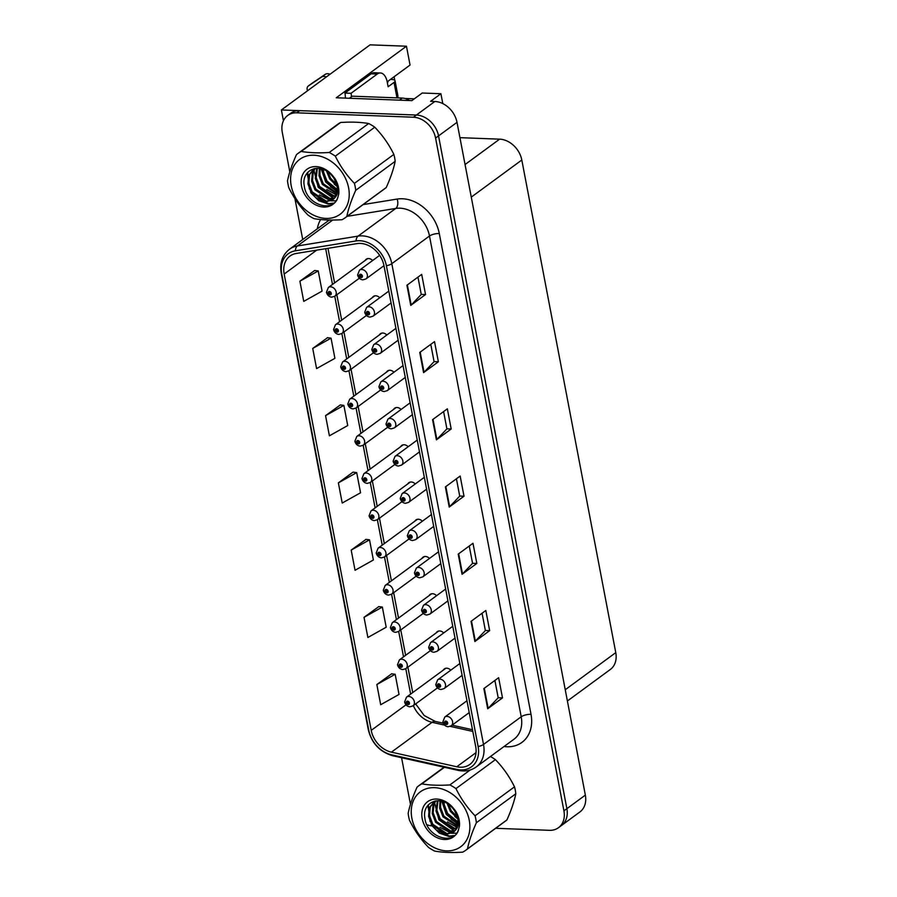 <?xml version="1.0" encoding="UTF-8"?>
<svg xmlns="http://www.w3.org/2000/svg" width="897" height="897" viewBox="0 0 897 897"><rect width="100%" height="100%" fill="white"/><g stroke="black" fill="none" stroke-linecap="round" stroke-linejoin="round"><path stroke-width="1.35" d="M436.581 595.698A5.797 4.496 -126.3 0 0 432.545 593.713A5.797 4.496 -126.3 0 0 430.134 594.419A5.797 4.496 -126.3 0 0 429.091 595.642M429.472 558.45A5.797 4.496 -126.3 0 0 425.447 556.476A5.797 4.496 -126.3 0 0 423.036 557.183A5.797 4.496 -126.3 0 0 421.982 558.394M422.364 521.213A5.797 4.496 -126.3 0 0 418.338 519.24A5.797 4.496 -126.3 0 0 415.928 519.935A5.797 4.496 -126.3 0 0 414.885 521.157M415.266 483.965A5.797 4.496 -126.3 0 0 411.23 481.992A5.797 4.496 -126.3 0 0 408.83 482.698A5.797 4.496 -126.3 0 0 407.776 483.909M408.157 446.728A5.797 4.496 -126.3 0 0 404.132 444.755A5.797 4.496 -126.3 0 0 401.721 445.45A5.797 4.496 -126.3 0 0 400.679 446.672M401.06 409.481A5.797 4.496 -126.3 0 0 397.023 407.507A5.797 4.496 -126.3 0 0 394.613 408.213A5.797 4.496 -126.3 0 0 393.57 409.424M393.951 372.244A5.797 4.496 -126.3 0 0 389.926 370.27A5.797 4.496 -126.3 0 0 387.515 370.966A5.797 4.496 -126.3 0 0 386.461 372.188M386.842 335.007A5.797 4.496 -126.3 0 0 382.817 333.022A5.797 4.496 -126.3 0 0 380.406 333.729A5.797 4.496 -126.3 0 0 379.364 334.94M379.745 297.759A5.797 4.496 -126.3 0 0 375.708 295.786A5.797 4.496 -126.3 0 0 373.309 296.481A5.797 4.496 -126.3 0 0 372.255 297.703M372.636 260.522A5.797 4.496 -126.3 0 0 368.611 258.538A5.797 4.496 -126.3 0 0 366.2 259.244A5.797 4.496 -126.3 0 0 365.157 260.466M443.679 632.934A5.797 4.496 -126.3 0 0 439.653 630.961A5.797 4.496 -126.3 0 0 437.243 631.656A5.797 4.496 -126.3 0 0 436.2 632.878M450.787 670.182A5.797 4.496 -126.3 0 0 446.751 668.198A5.797 4.496 -126.3 0 0 444.351 668.904A5.797 4.496 -126.3 0 0 443.297 670.126M442.793 103.581L440.909 93.725L422.229 93.019L411.88 100.621L336.263 97.773L406.464 46.218L410.052 65.044L387.19 81.829M495.66 828.301L549.446 830.319A21.763 16.864 -126.3 0 0 558.472 827.696L579.911 811.953A21.763 16.864 -126.3 0 0 585.349 795.112L457.01 122.34A21.763 16.864 -126.3 0 0 434.843 101.484L430.571 101.316L440.909 93.725M585.349 795.112L566.882 808.679A21.763 16.864 -126.3 0 1 561.432 825.52A21.763 16.864 -126.3 0 0 566.882 808.679L438.543 135.907A21.763 16.864 -126.3 0 0 416.365 115.04L281.389 109.961L283.441 120.736M281.389 109.961L370.057 44.85L406.464 46.218M459.937 137.667L499.629 139.158A21.763 16.864 53.7 0 1 521.807 160.014L615.768 652.635A21.763 16.864 53.7 0 1 610.33 669.476L567.397 700.994M394.097 76.761L394.781 80.326M397.797 96.181L398.133 97.908M360.314 243.412A23.21 17.985 53.7 0 1 383.961 265.658L475.679 746.439A23.21 17.985 53.7 0 1 469.871 764.412A23.21 17.985 53.7 0 1 456.786 766.767L391.417 752.157A23.21 17.985 53.7 0 1 371.223 730.371L284.17 274.056A23.21 17.985 53.7 0 1 289.978 256.082A23.21 17.985 53.7 0 1 296.279 253.47L356.984 243.614A23.21 17.985 53.7 0 1 360.314 243.412M359.809 240.721A26.114 20.239 -126.3 0 0 356.053 240.945L295.36 250.812A26.114 20.239 -126.3 0 0 281.736 273.955L368.779 730.27A26.114 20.239 -126.3 0 0 391.496 754.792L456.865 769.402A26.114 20.239 -126.3 0 0 478.123 746.539L386.405 265.759A26.114 20.239 -126.3 0 0 359.809 240.721M558.472 827.696A21.763 16.864 -126.3 0 0 563.921 810.843L566.882 808.679L438.543 135.907A21.763 16.864 -126.3 0 0 416.365 115.04L299.71 110.656A21.763 16.864 -126.3 0 0 290.673 113.28L287.724 115.455A21.763 16.864 -126.3 0 0 282.275 132.308L289.821 171.888M494.897 680.464L498.194 697.788L488.147 708.361A5.797 1.917 169.2 0 1 487.699 708.742L502.488 697.888L498.631 677.717L483.853 688.571L487.699 708.742M498.183 697.72L502.488 697.888M482.07 613.245L485.378 630.557L475.32 641.131A5.797 1.917 169.2 0 1 474.883 641.512L489.661 630.658L485.815 610.498L471.037 621.352L474.883 641.512M485.367 630.501L489.661 630.658M469.243 546.015L472.551 563.338L462.493 573.912A5.797 1.917 169.2 0 1 462.056 574.293L476.834 563.439L472.988 543.268L458.21 554.122L462.056 574.293M472.54 563.282L476.834 563.439M417.957 277.128L421.254 294.44L411.196 305.014A5.797 1.917 169.2 0 1 410.759 305.395L425.537 294.541L421.691 274.381L406.913 285.235L410.759 305.395M421.242 294.384L425.537 294.541M430.773 344.347L434.081 361.67L424.023 372.244A5.797 1.917 169.2 0 1 423.586 372.625L438.364 361.771L434.518 341.6L419.74 352.454L423.586 372.625M434.07 361.603L438.364 361.771M443.6 411.577L446.908 428.889L436.85 439.463A5.797 1.917 169.2 0 1 436.413 439.844L451.191 428.99L447.345 408.83L432.567 419.673L436.413 439.844M446.897 428.833L451.191 428.99M456.427 478.796L459.724 496.108L449.666 506.693A5.797 1.917 169.2 0 1 449.229 507.063L464.007 496.22L460.161 476.049L445.383 486.903L449.229 507.063M459.713 496.052L464.007 496.22M563.921 810.843L435.583 138.071A21.763 16.864 -126.3 0 0 413.416 117.215L296.75 112.82A21.763 16.864 -126.3 0 0 287.724 115.455M294.922 198.596L302.726 239.521M401.576 757.73L410.467 804.317M426.882 824.713A21.763 16.864 -126.3 0 0 431.939 825.879M378.826 606.596L364.025 617.315L367.871 637.487L386.192 627.227L382.346 607.056L378.657 606.574M391.653 673.826L376.841 684.546L380.687 704.706L399.019 694.446L395.173 674.275L391.473 673.804M340.355 404.928L325.555 415.647L329.401 435.819L347.722 425.548L343.876 405.388L340.187 404.906M327.528 337.709L312.728 348.428L316.574 368.589L334.906 358.329L331.049 338.158L327.36 337.687M314.712 270.479L299.901 281.198L303.747 301.37L322.079 291.11L318.233 270.939L314.533 270.457M365.998 539.377L351.198 550.096L355.044 570.268L373.376 559.997L369.53 539.837L365.83 539.355M338.371 482.878L342.217 503.038L360.549 492.778L356.703 472.607L353.003 472.125L338.371 482.878L356.703 472.607M325.555 415.647L343.876 405.388M312.728 348.428L331.049 338.158M299.901 281.198L318.233 270.939M351.198 550.096L369.53 539.837M364.025 617.315L382.346 607.056M376.841 684.546L395.173 674.275M404.704 702.138A3.622 1.11 -13 0 0 404.693 702.34A3.622 1.11 -13 0 0 406.386 702.889A1.816 1.402 -126.3 0 0 409.424 702.923A1.816 1.402 -126.3 0 0 406.352 702.743L407.272 702.822A0.729 0.561 53.7 0 1 408.449 702.71A0.729 0.561 53.7 0 1 408.023 703.54A0.729 0.561 53.7 0 1 407.283 702.878L406.386 702.889M408.023 702.261L407.272 702.822M406.352 702.743A3.622 1.289 171.4 0 1 404.614 701.925L406.52 697.126A5.438 4.216 53.7 0 1 408.774 696.476A5.438 4.216 53.7 0 1 413.887 700.31A5.438 4.216 53.7 0 1 412.956 705.894L409.929 706.814C407.384 706.567 405.646 705.076 404.693 702.34M408.079 702.295L407.283 702.878M442.95 722.063A3.622 1.11 -13 0 0 442.939 722.264A3.622 1.11 -13 0 0 444.632 722.814A1.816 1.402 -126.3 0 0 447.67 722.859A1.816 1.402 -126.3 0 0 444.598 722.668L445.517 722.747A0.729 0.561 53.7 0 1 446.695 722.634A0.729 0.561 53.7 0 1 446.269 723.464A0.729 0.561 53.7 0 1 445.529 722.803L444.632 722.814M446.269 722.197L445.517 722.747M444.598 722.668A3.622 1.289 171.4 0 1 442.86 721.85L444.766 717.051A5.438 4.216 53.7 0 1 447.02 716.4A5.438 4.216 53.7 0 1 452.133 720.235A5.438 4.216 53.7 0 1 451.202 725.819L448.175 726.749C445.63 726.492 443.892 725 442.939 722.264M446.325 722.22L445.529 722.803M397.606 664.901A3.622 1.11 -13 0 0 397.595 665.103A3.622 1.11 -13 0 0 399.277 665.641A1.816 1.402 -126.3 0 0 402.316 665.686A1.816 1.402 -126.3 0 0 399.255 665.496L400.174 665.574A0.729 0.561 53.7 0 1 401.34 665.462A0.729 0.561 53.7 0 1 400.914 666.303A0.729 0.561 53.7 0 1 400.185 665.63L399.277 665.641M400.925 665.025L400.174 665.574M399.255 665.496A3.622 1.289 171.4 0 1 397.506 664.688L399.412 659.889A5.438 4.216 53.7 0 1 401.677 659.228A5.438 4.216 53.7 0 1 406.778 663.062A5.438 4.216 53.7 0 1 405.859 668.657L402.82 669.577C400.286 669.33 398.537 667.839 397.595 665.103M400.97 665.058L400.185 665.63M390.498 627.653A3.622 1.11 -13 0 0 390.487 627.855A3.622 1.11 -13 0 0 392.168 628.405A1.816 1.402 -126.3 0 0 395.207 628.438A1.816 1.402 -126.3 0 0 392.146 628.259L393.065 628.337A0.729 0.561 53.7 0 1 394.243 628.225A0.729 0.561 53.7 0 1 393.817 629.055A0.729 0.561 53.7 0 1 393.077 628.393L392.168 628.405M393.817 627.788L393.065 628.337M392.146 628.259A3.622 1.289 171.4 0 1 390.408 627.44L392.314 622.641A5.438 4.216 53.7 0 1 394.568 621.991A5.438 4.216 53.7 0 1 399.681 625.826A5.438 4.216 53.7 0 1 398.75 631.41L395.712 632.329C393.178 632.082 391.44 630.591 390.487 627.855M393.873 627.81L393.077 628.393M383.389 590.417A3.622 1.11 -13 0 0 383.378 590.618A3.622 1.11 -13 0 0 385.071 591.157A1.816 1.402 -126.3 0 0 388.109 591.201A1.816 1.402 -126.3 0 0 385.037 591.011L385.968 591.089A0.729 0.561 53.7 0 1 387.134 590.988A0.729 0.561 53.7 0 1 386.708 591.818A0.729 0.561 53.7 0 1 385.979 591.145L385.071 591.157M386.719 590.54L385.968 591.089M385.037 591.011A3.622 1.289 171.4 0 1 383.299 590.204L385.205 585.405A5.438 4.216 53.7 0 1 387.47 584.743A5.438 4.216 53.7 0 1 392.572 588.578A5.438 4.216 53.7 0 1 391.653 594.173L388.614 595.092C386.069 594.846 384.331 593.354 383.378 590.618M386.764 590.574L385.979 591.145M435.841 684.826A3.622 1.11 -13 0 0 435.841 685.028A3.622 1.11 -13 0 0 437.523 685.566A1.816 1.402 -126.3 0 0 440.562 685.611A1.816 1.402 -126.3 0 0 437.489 685.42L438.42 685.499A0.729 0.561 53.7 0 1 439.586 685.398A0.729 0.561 53.7 0 1 439.16 686.227A0.729 0.561 53.7 0 1 438.431 685.566L437.523 685.566M438.431 685.566L439.216 684.983L438.42 685.499M437.489 685.42A3.622 1.289 171.4 0 1 435.751 684.613L437.658 679.814A5.438 4.216 53.7 0 1 439.922 679.152A5.438 4.216 53.7 0 1 445.024 682.987A5.438 4.216 53.7 0 1 444.105 688.582L441.066 689.501C438.532 689.255 436.783 687.764 435.841 685.028M428.744 647.578A3.622 1.11 -13 0 0 428.732 647.78A3.622 1.11 -13 0 0 430.414 648.329A1.816 1.402 -126.3 0 0 433.453 648.374A1.816 1.402 -126.3 0 0 430.392 648.183L431.311 648.262A0.729 0.561 53.7 0 1 432.477 648.15A0.729 0.561 53.7 0 1 432.062 648.98A0.729 0.561 53.7 0 1 431.322 648.318L430.414 648.329M432.062 647.712L431.311 648.262M430.392 648.183A3.622 1.289 171.4 0 1 428.654 647.365L430.56 642.577A5.438 4.216 53.7 0 1 432.814 641.916A5.438 4.216 53.7 0 1 437.927 645.75A5.438 4.216 53.7 0 1 436.996 651.345L433.957 652.265C431.423 652.007 429.685 650.516 428.732 647.78M432.119 647.735L431.322 648.318M421.635 610.341A3.622 1.11 -13 0 0 421.624 610.543A3.622 1.11 -13 0 0 423.317 611.081A1.816 1.402 -126.3 0 0 426.355 611.126A1.816 1.402 -126.3 0 0 423.283 610.935L424.214 611.014A0.729 0.561 53.7 0 1 425.38 610.913A0.729 0.561 53.7 0 1 424.954 611.743A0.729 0.561 53.7 0 1 424.225 611.081L423.317 611.081M424.965 610.465L424.214 611.014M423.283 610.935A3.622 1.289 171.4 0 1 421.545 610.128L423.451 605.329A5.438 4.216 53.7 0 1 425.716 604.668A5.438 4.216 53.7 0 1 430.818 608.502A5.438 4.216 53.7 0 1 429.887 614.097L426.86 615.017C424.315 614.77 422.577 613.279 421.624 610.543M425.01 610.498L424.225 611.081M414.537 573.105A3.622 1.11 -13 0 0 414.526 573.306A3.622 1.11 -13 0 0 416.208 573.845A1.816 1.402 -126.3 0 0 419.247 573.889A1.816 1.402 -126.3 0 0 416.186 573.699L417.105 573.777A0.729 0.561 53.7 0 1 418.271 573.665A0.729 0.561 53.7 0 1 417.845 574.506A0.729 0.561 53.7 0 1 417.116 573.833L416.208 573.845M417.856 573.228L417.105 573.777M416.186 573.699A3.622 1.289 171.4 0 1 414.448 572.88L416.354 568.093A5.438 4.216 53.7 0 1 418.607 567.431A5.438 4.216 53.7 0 1 423.709 571.266A5.438 4.216 53.7 0 1 422.79 576.861L419.751 577.78C417.217 577.522 415.468 576.031 414.526 573.306M417.912 573.25L417.116 573.833M396.866 97.201A7.254 2.399 -10.8 0 0 397.887 95.609L395.061 80.82A7.254 2.399 169.2 0 1 394.041 82.412L396.866 97.201L396.003 97.829M345.367 98.109A14.509 7.804 92.2 0 0 344.941 93.064L351.052 93.288L377.278 74.025A14.509 7.804 -87.8 0 1 380.395 72.971A14.509 7.804 -87.8 0 1 387.235 82.042L388.132 86.751L394.041 82.412M409.447 100.52A14.509 11.246 -126.3 0 0 402.327 98.076L352.241 96.181L349.404 98.266M351.052 93.288A14.509 7.804 -87.8 0 1 351.456 96.764M344.941 93.064L371.179 73.801A14.509 7.804 -87.8 0 1 374.284 72.747L380.395 72.971M387.347 82.614L387.941 82.176L387.257 82.154M390.475 79.418L391.63 79.463A7.254 2.399 169.2 0 1 395.061 80.82M307.559 90.754A4.631 3.588 53.7 0 1 308.333 85.977A4.631 3.588 53.7 0 1 308.422 85.921L321.9 76.839A7.254 5.617 -126.3 0 1 326.329 76.963M330.029 74.249A7.254 5.617 -126.3 0 0 325.589 74.126L312.111 83.208A4.631 3.588 -126.3 0 0 312.033 83.264A4.631 3.588 -126.3 0 0 311.954 83.32M325.589 74.126L321.9 76.839M323.312 75.583L319.624 78.297M414.313 98.827L404.973 98.468M291.211 185.746A34.086 26.417 -126.3 0 0 325.947 218.42A34.086 26.417 -126.3 0 0 348.619 187.91A34.086 26.417 -126.3 0 0 313.894 155.237A34.086 26.417 -126.3 0 0 291.211 185.746M288.027 184.311A39.894 30.913 -126.3 0 0 288.834 187.776C293.824 197.934 300.192 207.005 307.918 214.988A39.894 30.913 -126.3 0 0 314.04 218.655C321.956 220.045 331.285 220.393 342.026 219.709A39.894 30.913 -126.3 0 0 345.233 217.724A39.894 30.913 -126.3 0 0 346.825 216.446L386.271 187.484C390.632 177.785 393.604 169.062 395.173 161.337A39.894 30.913 -126.3 0 0 394.669 157.872A39.894 30.913 -126.3 0 0 393.85 154.396C388.939 144.35 382.571 135.279 374.767 127.195A39.894 30.913 -126.3 0 0 368.656 123.528C360.729 122.138 351.4 121.79 340.658 122.474A39.894 30.913 -126.3 0 0 337.463 124.459L298.017 153.421A39.894 30.913 -126.3 0 0 296.425 154.699C292.03 164.499 289.058 173.211 287.511 180.846A39.894 30.913 -126.3 0 0 288.027 184.311M395.173 161.337L355.728 190.299C351.366 199.997 348.406 208.721 346.825 216.446M355.728 190.299A39.894 30.913 -126.3 0 0 355.212 186.834A39.894 30.913 -126.3 0 0 354.405 183.369L393.85 154.396M345.233 217.724L384.678 188.762A39.894 30.913 -126.3 0 0 386.271 187.484M322.505 169.185L322.696 172.998L326.037 181.699L337.362 190.545M323.402 169.511L323.626 172.314L326.968 181.026L337.395 189.592M319.343 168.445L319.007 175.711L322.348 184.412L336.801 193.786M320.083 168.558L319.926 175.027L323.268 183.739L336.992 193.046M316.742 168.311L315.307 178.425L318.648 187.125L332.865 196.477L335.747 196.342M317.347 168.311L316.237 177.741L319.579 186.453L333.785 195.804L336.05 195.748M314.724 168.535L312.369 172.583L311.618 181.138L314.959 189.839L329.165 199.19L334.357 198.383M315.161 168.468L313.288 171.91L312.537 180.454L315.879 189.166L330.096 198.517L334.727 197.912M314.141 168.658L308.669 175.296L307.918 183.851L311.259 192.552L325.476 201.903L332.675 199.953L334.94 197.632A18.131 14.049 -126.3 0 0 337.059 186.027A18.131 14.049 -126.3 0 0 329.961 173.637C318.424 162.323 301.358 170.486 304.206 185.455C306.202 205.705 334.962 213.766 338.191 196.039L338.786 193.808C339.268 188.605 337.956 183.481 334.873 178.447L333.079 176.204A21.82 16.908 -126.3 0 0 310.911 167.268A21.82 16.908 -126.3 0 0 301.538 186.139A21.82 16.908 -126.3 0 0 319.691 206.411A21.82 16.908 -126.3 0 0 338.191 196.039M313.524 169.04L309.6 174.612L308.848 183.167L312.19 191.88L326.396 201.231L333.123 199.605M326.53 171.058L329.737 178.985L337.081 186.128M327.797 171.888L330.657 178.312L336.756 184.659M333.079 176.204L337.754 186.868C338.382 191.397 337.44 194.985 334.94 197.632M340.658 122.474L301.213 151.436A39.894 30.913 -126.3 0 0 298.017 153.421M374.767 127.195L335.321 156.156A39.894 30.913 -126.3 0 0 329.21 152.49L368.656 123.528M335.321 156.156C340.243 166.214 346.601 175.285 354.405 183.369M301.213 151.436C309.129 152.815 318.469 153.174 329.21 152.49M334.155 184.053L337.137 186.441M330.466 186.767L337.294 191.296M326.766 189.48L336.386 194.985M319.377 194.907L330.634 200.76M331.195 200.85L336.039 200.76M307.705 172.381L309.409 189.065M315.688 197.62L328.706 203.675L333.908 203.081M321.204 168.804L325.6 181.889L337.227 191.801M313.972 170.34L318.211 187.316L333.37 198.293M307.155 173.031L310.822 192.743L318.738 200.704L328.246 204.023L333.516 203.395M411.858 818.187A34.086 26.417 -126.3 0 0 446.583 850.861A34.086 26.417 -126.3 0 0 469.266 820.34A34.086 26.417 -126.3 0 0 434.529 787.667A34.086 26.417 -126.3 0 0 411.858 818.187M444.43 767.294L421.859 783.877A39.894 30.913 -126.3 0 0 418.652 785.862A39.894 30.913 -126.3 0 0 417.06 787.14C412.676 796.928 409.705 805.652 408.157 813.287A39.894 30.913 -126.3 0 0 408.673 816.752A39.894 30.913 -126.3 0 0 409.481 820.217C414.47 830.375 420.828 839.435 428.564 847.43A39.894 30.913 -126.3 0 0 434.686 851.096C442.602 852.475 451.931 852.834 462.673 852.15A39.894 30.913 -126.3 0 0 465.879 850.165A39.894 30.913 -126.3 0 0 467.472 848.887L506.917 819.925C511.279 810.215 514.239 801.503 515.82 793.767A39.894 30.913 -126.3 0 0 515.304 790.313A39.894 30.913 -126.3 0 0 514.497 786.837C509.586 776.791 503.217 767.72 495.413 759.636A39.894 30.913 -126.3 0 0 490.412 756.53M515.82 793.767L476.374 822.74C472.013 832.438 469.041 841.162 467.472 848.887M476.374 822.74A39.894 30.913 -126.3 0 0 475.858 819.275A39.894 30.913 -126.3 0 0 475.051 815.799L514.497 786.837M465.879 850.165L505.325 821.204A39.894 30.913 -126.3 0 0 506.917 819.925M443.152 801.615L443.342 805.439L446.684 814.14L458.008 822.986M444.049 801.94L444.262 804.755L447.603 813.467L458.042 822.033M439.99 800.886L439.653 808.152L442.995 816.853L457.448 826.215M440.73 800.999L440.573 807.468L443.914 816.169L457.638 825.487M437.388 800.752L435.953 810.854L439.295 819.566L453.501 828.918L456.394 828.772M437.994 800.741L436.873 810.182L440.214 818.883L454.431 828.245L456.696 828.189M435.37 800.976L433.004 805.024L432.253 813.568L435.594 822.28L449.812 831.631L455.003 830.813M435.796 800.898L433.935 804.34L433.184 812.895L436.525 821.596L450.731 830.958L455.373 830.353M434.787 801.088L429.315 807.737L428.564 816.281L431.906 824.993L446.112 834.345L453.321 832.394L455.575 830.073A18.131 14.049 -126.3 0 0 457.705 818.456A18.131 14.049 -126.3 0 0 450.608 806.078C439.07 794.764 421.994 802.927 424.853 817.896C426.849 838.146 455.598 846.196 458.838 828.469L459.432 826.249C459.903 821.047 458.602 815.922 455.519 810.877L453.714 808.634A21.82 16.908 -126.3 0 0 431.547 799.709A21.82 16.908 -126.3 0 0 422.184 818.569A21.82 16.908 -126.3 0 0 440.326 838.852A21.82 16.908 -126.3 0 0 458.838 828.469M434.17 801.481L430.235 807.053L429.484 815.608L432.825 824.309L447.042 833.672L453.77 832.035M447.166 803.499L450.384 811.426L457.728 818.569M448.444 804.329L451.303 810.753L457.392 817.089M453.714 808.634L458.401 819.309C459.029 823.838 458.087 827.426 455.575 830.073M495.413 759.636L455.968 788.598A39.894 30.913 -126.3 0 0 449.846 784.931L470.219 769.974M455.968 788.598C460.89 798.655 467.247 807.715 475.051 815.799M421.859 783.877C429.775 785.256 439.104 785.604 449.846 784.931M454.801 816.483L457.784 818.883M451.113 819.196L457.941 823.738M447.412 821.91L457.033 827.415M440.023 827.337L451.269 833.201M451.841 833.291L456.685 833.19M428.351 804.822L430.044 821.506M436.323 830.05L449.352 836.116L454.544 835.522M441.851 801.245L446.246 814.33L457.874 824.242M434.619 802.781L438.857 819.746L454.005 830.734M427.802 805.472L431.468 825.173L439.384 833.145L448.892 836.453L454.151 835.836M376.292 553.169A3.622 1.11 -13 0 0 376.28 553.371A3.622 1.11 -13 0 0 377.962 553.92A1.816 1.402 -126.3 0 0 381.001 553.965A1.816 1.402 -126.3 0 0 377.94 553.774L378.859 553.853A0.729 0.561 53.7 0 1 380.025 553.741A0.729 0.561 53.7 0 1 379.599 554.57A0.729 0.561 53.7 0 1 378.87 553.909L377.962 553.92M379.61 553.303L378.859 553.853M377.94 553.774A3.622 1.289 171.4 0 1 376.202 552.956L378.108 548.157A5.438 4.216 53.7 0 1 380.362 547.506A5.438 4.216 53.7 0 1 385.475 551.341A5.438 4.216 53.7 0 1 384.544 556.925L381.505 557.856C378.971 557.598 377.222 556.106 376.28 553.371M379.666 553.326L378.87 553.909M369.183 515.932A3.622 1.11 -13 0 0 369.172 516.134A3.622 1.11 -13 0 0 370.865 516.672A1.816 1.402 -126.3 0 0 373.903 516.717A1.816 1.402 -126.3 0 0 370.831 516.526L371.75 516.605A0.729 0.561 53.7 0 1 372.928 516.504A0.729 0.561 53.7 0 1 372.502 517.334A0.729 0.561 53.7 0 1 371.762 516.672L370.865 516.672M372.502 516.055L371.75 516.605M370.831 516.526A3.622 1.289 171.4 0 1 369.093 515.719L370.999 510.92A5.438 4.216 53.7 0 1 373.253 510.258A5.438 4.216 53.7 0 1 378.366 514.093A5.438 4.216 53.7 0 1 377.435 519.688L374.408 520.608C371.863 520.361 370.125 518.87 369.172 516.134M372.558 516.089L371.762 516.672M362.085 478.684A3.622 1.11 -13 0 0 362.074 478.886A3.622 1.11 -13 0 0 363.756 479.435A1.816 1.402 -126.3 0 0 366.795 479.48A1.816 1.402 -126.3 0 0 363.733 479.29L364.653 479.368A0.729 0.561 53.7 0 1 365.819 479.256A0.729 0.561 53.7 0 1 365.393 480.086A0.729 0.561 53.7 0 1 364.664 479.424L363.756 479.435M365.404 478.819L364.653 479.368M363.733 479.29A3.622 1.289 171.4 0 1 361.984 478.471L363.89 473.683A5.438 4.216 53.7 0 1 366.155 473.022A5.438 4.216 53.7 0 1 371.257 476.856A5.438 4.216 53.7 0 1 370.338 482.451L367.299 483.371C364.765 483.113 363.016 481.622 362.074 478.886M365.449 478.841L364.664 479.424M407.429 535.857A3.622 1.11 -13 0 0 407.417 536.058A3.622 1.11 -13 0 0 409.11 536.608A1.816 1.402 -126.3 0 0 412.149 536.641A1.816 1.402 -126.3 0 0 409.077 536.462L409.996 536.541A0.729 0.561 53.7 0 1 411.174 536.428A0.729 0.561 53.7 0 1 410.748 537.258A0.729 0.561 53.7 0 1 410.007 536.597L409.11 536.608M410.748 535.98L409.996 536.541M409.077 536.462A3.622 1.289 171.4 0 1 407.339 535.644L409.245 530.845A5.438 4.216 53.7 0 1 411.499 530.194A5.438 4.216 53.7 0 1 416.612 534.029A5.438 4.216 53.7 0 1 415.681 539.613L412.654 540.532C410.108 540.286 408.37 538.794 407.417 536.058M410.804 536.014L410.007 536.597M400.32 498.62A3.622 1.11 -13 0 0 400.32 498.822A3.622 1.11 -13 0 0 402.002 499.36A1.816 1.402 -126.3 0 0 405.04 499.405A1.816 1.402 -126.3 0 0 401.968 499.214L402.899 499.293A0.729 0.561 53.7 0 1 404.065 499.18A0.729 0.561 53.7 0 1 403.639 500.021A0.729 0.561 53.7 0 1 402.91 499.349L402.002 499.36M403.65 498.743L402.899 499.293M401.968 499.214A3.622 1.289 171.4 0 1 400.23 498.396L402.136 493.608A5.438 4.216 53.7 0 1 404.401 492.946A5.438 4.216 53.7 0 1 409.503 496.781A5.438 4.216 53.7 0 1 408.584 502.376L405.545 503.295C403.011 503.049 401.262 501.558 400.32 498.822M403.695 498.766L402.91 499.349M393.222 461.372A3.622 1.11 -13 0 0 393.211 461.574A3.622 1.11 -13 0 0 394.893 462.123A1.816 1.402 -126.3 0 0 397.932 462.157A1.816 1.402 -126.3 0 0 394.871 461.977L395.79 462.056A0.729 0.561 53.7 0 1 396.956 461.944A0.729 0.561 53.7 0 1 396.541 462.774A0.729 0.561 53.7 0 1 395.801 462.112L394.893 462.123M396.541 461.495L395.79 462.056M394.871 461.977A3.622 1.289 171.4 0 1 393.133 461.159L395.039 456.36A5.438 4.216 53.7 0 1 397.293 455.71A5.438 4.216 53.7 0 1 402.405 459.544A5.438 4.216 53.7 0 1 401.475 465.128L398.436 466.048C395.902 465.801 394.164 464.31 393.211 461.574M396.597 461.529L395.801 462.112M354.977 441.447A3.622 1.11 -13 0 0 354.965 441.649A3.622 1.11 -13 0 0 356.647 442.199A1.816 1.402 -126.3 0 0 359.686 442.232A1.816 1.402 -126.3 0 0 356.625 442.042L357.544 442.12A0.729 0.561 53.7 0 1 358.722 442.019A0.729 0.561 53.7 0 1 358.295 442.849A0.729 0.561 53.7 0 1 357.555 442.187L356.647 442.199M358.295 441.571L357.544 442.12M356.625 442.042A3.622 1.289 171.4 0 1 354.887 441.234L356.793 436.435A5.438 4.216 53.7 0 1 359.047 435.774A5.438 4.216 53.7 0 1 364.16 439.608A5.438 4.216 53.7 0 1 363.229 445.204L360.19 446.123C357.656 445.876 355.918 444.385 354.965 441.649M358.352 441.604L357.555 442.187M347.868 404.211A3.622 1.11 -13 0 0 347.857 404.412A3.622 1.11 -13 0 0 349.55 404.951A1.816 1.402 -126.3 0 0 352.588 404.995A1.816 1.402 -126.3 0 0 349.516 404.805L350.447 404.883A0.729 0.561 53.7 0 1 351.613 404.771A0.729 0.561 53.7 0 1 351.187 405.612A0.729 0.561 53.7 0 1 350.458 404.939L349.55 404.951M351.198 404.334L350.447 404.883M349.516 404.805A3.622 1.289 171.4 0 1 347.778 403.986L349.684 399.199A5.438 4.216 53.7 0 1 351.949 398.537A5.438 4.216 53.7 0 1 357.051 402.372A5.438 4.216 53.7 0 1 356.131 407.967L353.093 408.886C350.548 408.628 348.81 407.137 347.857 404.412M351.243 404.356L350.458 404.939M340.77 366.963A3.622 1.11 -13 0 0 340.759 367.165A3.622 1.11 -13 0 0 342.441 367.714A1.816 1.402 -126.3 0 0 345.48 367.748A1.816 1.402 -126.3 0 0 342.419 367.568L343.338 367.647A0.729 0.561 53.7 0 1 344.504 367.535A0.729 0.561 53.7 0 1 344.078 368.364A0.729 0.561 53.7 0 1 343.349 367.703L342.441 367.714M344.089 367.086L343.338 367.647M342.419 367.568A3.622 1.289 171.4 0 1 340.681 366.75L342.587 361.951A5.438 4.216 53.7 0 1 344.84 361.3A5.438 4.216 53.7 0 1 349.953 365.135A5.438 4.216 53.7 0 1 349.023 370.719L345.984 371.638C343.45 371.392 341.701 369.9 340.759 367.165M344.145 367.12L343.349 367.703M333.662 329.726A3.622 1.11 -13 0 0 333.65 329.928A3.622 1.11 -13 0 0 335.343 330.466A1.816 1.402 -126.3 0 0 338.382 330.511A1.816 1.402 -126.3 0 0 335.31 330.32L336.229 330.399A0.729 0.561 53.7 0 1 337.407 330.287A0.729 0.561 53.7 0 1 336.98 331.128A0.729 0.561 53.7 0 1 336.24 330.455L335.343 330.466M336.98 329.849L336.229 330.399M335.31 330.32A3.622 1.289 171.4 0 1 333.572 329.502L335.478 324.714A5.438 4.216 53.7 0 1 337.732 324.052A5.438 4.216 53.7 0 1 342.845 327.887A5.438 4.216 53.7 0 1 341.914 333.482L338.887 334.402C336.341 334.155 334.603 332.664 333.65 329.928M337.037 329.872L336.24 330.455M326.564 292.478A3.622 1.11 -13 0 0 326.553 292.68A3.622 1.11 -13 0 0 328.235 293.229A1.816 1.402 -126.3 0 0 331.273 293.263A1.816 1.402 -126.3 0 0 328.201 293.084L329.132 293.162A0.729 0.561 53.7 0 1 330.298 293.05A0.729 0.561 53.7 0 1 329.872 293.88A0.729 0.561 53.7 0 1 329.143 293.218L328.235 293.229M329.883 292.601L329.132 293.162M328.201 293.084A3.622 1.289 171.4 0 1 326.463 292.265L328.369 287.466A5.438 4.216 53.7 0 1 330.634 286.816A5.438 4.216 53.7 0 1 335.736 290.65A5.438 4.216 53.7 0 1 334.816 296.234L331.778 297.154C329.244 296.907 327.495 295.416 326.553 292.68M329.928 292.635L329.143 293.218M386.114 424.135A3.622 1.11 -13 0 0 386.102 424.337A3.622 1.11 -13 0 0 387.796 424.875A1.816 1.402 -126.3 0 0 390.834 424.92A1.816 1.402 -126.3 0 0 387.762 424.73L388.693 424.808A0.729 0.561 53.7 0 1 389.859 424.696A0.729 0.561 53.7 0 1 389.433 425.537A0.729 0.561 53.7 0 1 388.704 424.864L387.796 424.875M388.704 424.864L389.489 424.292L388.693 424.808M387.762 424.73A3.622 1.289 171.4 0 1 386.024 423.922L387.93 419.123A5.438 4.216 53.7 0 1 390.195 418.462A5.438 4.216 53.7 0 1 395.297 422.296A5.438 4.216 53.7 0 1 394.366 427.891L391.339 428.811C388.793 428.564 387.055 427.073 386.102 424.337M379.016 386.887A3.622 1.11 -13 0 0 379.005 387.089A3.622 1.11 -13 0 0 380.687 387.639A1.816 1.402 -126.3 0 0 383.725 387.672A1.816 1.402 -126.3 0 0 380.664 387.493L381.584 387.571A0.729 0.561 53.7 0 1 382.75 387.459A0.729 0.561 53.7 0 1 382.324 388.289A0.729 0.561 53.7 0 1 381.595 387.627L380.687 387.639M382.335 387.022L381.584 387.571M380.664 387.493A3.622 1.289 171.4 0 1 378.926 386.674L380.833 381.875A5.438 4.216 53.7 0 1 383.086 381.225A5.438 4.216 53.7 0 1 388.188 385.06A5.438 4.216 53.7 0 1 387.269 390.644L384.23 391.563C381.696 391.316 379.947 389.825 379.005 387.089M382.391 387.044L381.595 387.627M371.907 349.651A3.622 1.11 -13 0 0 371.896 349.852A3.622 1.11 -13 0 0 373.589 350.391A1.816 1.402 -126.3 0 0 376.628 350.435A1.816 1.402 -126.3 0 0 373.556 350.245L374.475 350.323A0.729 0.561 53.7 0 1 375.652 350.222A0.729 0.561 53.7 0 1 375.226 351.052A0.729 0.561 53.7 0 1 374.486 350.379L373.589 350.391M375.226 349.774L374.475 350.323M373.556 350.245A3.622 1.289 171.4 0 1 371.818 349.438L373.724 344.639A5.438 4.216 53.7 0 1 375.978 343.977A5.438 4.216 53.7 0 1 381.09 347.812A5.438 4.216 53.7 0 1 380.16 353.407L377.132 354.326C374.587 354.08 372.849 352.588 371.896 349.852M375.282 349.808L374.486 350.379M364.799 312.403A3.622 1.11 -13 0 0 364.799 312.605A3.622 1.11 -13 0 0 366.481 313.154A1.816 1.402 -126.3 0 0 369.519 313.199A1.816 1.402 -126.3 0 0 366.447 313.008L367.378 313.087A0.729 0.561 53.7 0 1 368.544 312.975A0.729 0.561 53.7 0 1 368.118 313.804A0.729 0.561 53.7 0 1 367.389 313.143L366.481 313.154M368.129 312.537L367.378 313.087M366.447 313.008A3.622 1.289 171.4 0 1 364.709 312.19L366.615 307.391A5.438 4.216 53.7 0 1 368.88 306.74A5.438 4.216 53.7 0 1 373.982 310.575A5.438 4.216 53.7 0 1 373.062 316.17L370.024 317.09C367.49 316.832 365.741 315.34 364.799 312.605M368.174 312.56L367.389 313.143M357.701 275.166A3.622 1.11 -13 0 0 357.69 275.368A3.622 1.11 -13 0 0 359.372 275.906A1.816 1.402 -126.3 0 0 362.41 275.951A1.816 1.402 -126.3 0 0 359.349 275.76L360.269 275.839A0.729 0.561 53.7 0 1 361.435 275.738A0.729 0.561 53.7 0 1 361.02 276.568A0.729 0.561 53.7 0 1 360.28 275.906L359.372 275.906M361.02 275.289L360.269 275.839M359.349 275.76A3.622 1.289 171.4 0 1 357.611 274.953L359.518 270.154A5.438 4.216 53.7 0 1 361.771 269.492A5.438 4.216 53.7 0 1 366.884 273.327A5.438 4.216 53.7 0 1 365.954 278.922L362.915 279.842C360.381 279.595 358.632 278.104 357.69 275.368M361.076 275.323L360.28 275.906M434.843 101.484L413.416 117.215M457.01 122.34L435.583 138.071M615.768 652.635L565.256 689.726M521.807 160.014L471.284 197.116M499.629 139.158L465.061 164.543M363.117 204.594L397.147 199.067A36.261 28.099 53.7 0 1 439.295 233.523L531.013 714.304A7.254 2.399 -10.8 0 0 521.213 716.781L429.495 236.001A29.007 22.481 -126.3 0 0 399.939 208.194A29.007 22.481 -126.3 0 0 395.768 208.44L347.117 216.345M531.013 714.304A36.261 28.099 53.7 0 1 506.883 746.764A36.261 28.099 53.7 0 1 504.058 746.517M513.947 739.251A29.007 22.481 -126.3 0 0 521.213 716.781L483.517 744.454A29.007 22.481 53.7 0 1 476.262 766.924L513.947 739.251M281.736 273.955A7.254 2.399 -10.8 0 1 281.232 273.282C279.55 263.023 282.308 254.995 289.507 249.231A29.007 22.481 53.7 0 1 297.378 245.98L358.082 236.113A29.007 22.481 53.7 0 1 362.242 235.866A29.007 22.481 53.7 0 1 391.81 263.673A7.254 2.399 169.2 0 1 386.405 265.759M356.053 240.945A7.254 4.261 80.8 0 1 358.082 236.113L395.768 208.44A7.254 4.261 -99.2 0 0 397.147 199.067M368.779 730.27A7.254 2.399 169.2 0 1 368.275 729.597C371.683 743.254 379.835 751.966 392.751 755.756L458.12 770.355C464.938 771.79 470.992 770.646 476.262 766.924M391.496 754.792A7.254 3.431 102.6 0 0 392.751 755.756M332.686 220.045L297.378 245.98A7.254 4.261 80.8 0 0 295.36 250.812M456.865 769.402A7.254 3.431 102.6 0 0 458.12 770.355M478.123 746.539A7.254 2.399 -10.8 0 0 483.517 744.454L391.81 263.673L429.495 236.001A7.254 2.399 -10.8 0 1 439.295 233.523M317.291 228.825A36.261 28.099 53.7 0 1 320.655 219.541M296.75 112.82L299.71 110.656M329.67 220.034A29.007 22.481 -126.3 0 0 327.192 221.559L289.507 249.231M371.223 730.371L405.971 704.851M413.371 705.591A23.21 17.985 -126.3 0 0 432.062 722.32L444.52 725.101M391.417 752.157L432.062 722.32A13.051 6.167 -77.4 0 1 435.269 721.423L443.241 723.195M456.786 766.767L476.027 752.628M450.227 726.379L472.809 731.425M284.17 274.056L316.719 250.151M325.678 248.704L332.495 284.439M334.749 296.279L339.593 321.687M341.858 333.527L346.702 358.923M348.955 370.764L353.81 396.171M356.064 408.012L360.908 433.408M363.173 445.248L368.017 470.656M370.27 482.496L375.114 507.893M377.379 519.733L382.223 545.141M384.477 556.97L389.332 582.377M391.585 594.218L396.429 619.625M398.694 631.454L403.538 656.862M405.792 668.702L410.635 694.099M449.666 506.693L445.831 486.566M436.85 439.463L433.016 419.348M424.023 372.244L420.188 352.129M411.196 305.014L407.361 284.898M462.493 573.912L458.659 553.797M475.32 641.131L471.486 621.016M488.147 708.361L484.302 688.246M402.327 98.076L399.49 100.15M371.179 73.801L377.278 74.025M308.422 85.921L312.111 83.208M281.232 273.282L368.275 729.597M327.977 248.323L334.581 282.914M336.835 294.754L341.679 320.151M343.943 331.991L348.787 357.398M351.041 369.239L355.885 394.635M358.15 406.476L362.993 431.883M365.247 443.723L370.102 469.12M372.356 480.96L377.2 506.368M379.465 518.208L384.308 543.604M386.562 555.445L391.406 580.852M393.671 592.693L398.515 618.089M400.768 629.929L405.623 655.337M407.877 667.166L412.721 692.574M415.659 703.91L424.214 715.537L435.269 721.423M452.088 725.18L472.495 729.732M437.456 687.909L412.956 705.894M445.82 668.265L406.52 697.126M469.221 712.599L451.202 725.819M466.967 700.759L444.766 717.051M430.358 650.661L405.859 668.657M438.723 631.028L399.412 659.889M423.249 613.425L398.75 631.41M431.614 593.78L392.314 622.641M416.152 576.177L391.653 594.173M424.505 556.544L385.205 585.405M462.123 675.351L444.105 688.582M459.858 663.511L437.658 679.814M455.014 638.115L436.996 651.345M452.761 626.274L430.56 642.577M447.906 600.867L429.887 614.097M445.652 589.026L423.451 605.329M440.808 563.63L422.79 576.861M438.543 551.79L416.354 568.093M308.333 85.977L312.033 83.264M444.049 767.215L418.652 785.862M409.043 538.94L384.544 556.925M417.408 519.307L378.108 548.157M401.934 501.703L377.435 519.688M410.299 482.059L370.999 510.92M394.837 464.455L370.338 482.451M403.202 444.822L363.89 473.683M433.7 526.382L415.681 539.613M431.446 514.542L409.245 530.845M426.602 489.145L408.584 502.376M424.337 477.305L402.136 493.608M419.493 451.897L401.475 465.128M417.24 440.068L395.039 456.36M387.728 427.219L363.229 445.204M396.093 407.574L356.793 436.435M380.631 389.971L356.131 407.967M388.984 370.338L349.684 399.199M373.522 352.734L349.023 370.719M381.887 333.09L342.587 361.951M366.413 315.486L341.914 333.482M374.778 295.853L335.478 324.714M359.316 278.249L334.816 296.234M367.68 258.605L328.369 287.466M412.385 414.661L394.366 427.891M410.131 402.82L387.93 419.123M405.287 377.413L387.269 390.644M403.022 365.584L380.833 381.875M398.178 340.176L380.16 353.407M395.925 328.336L373.724 344.639M391.081 302.939L373.062 316.17M388.816 291.099L366.615 307.391M383.972 265.691L365.954 278.922M379.666 255.353L359.518 270.154"/></g></svg>
